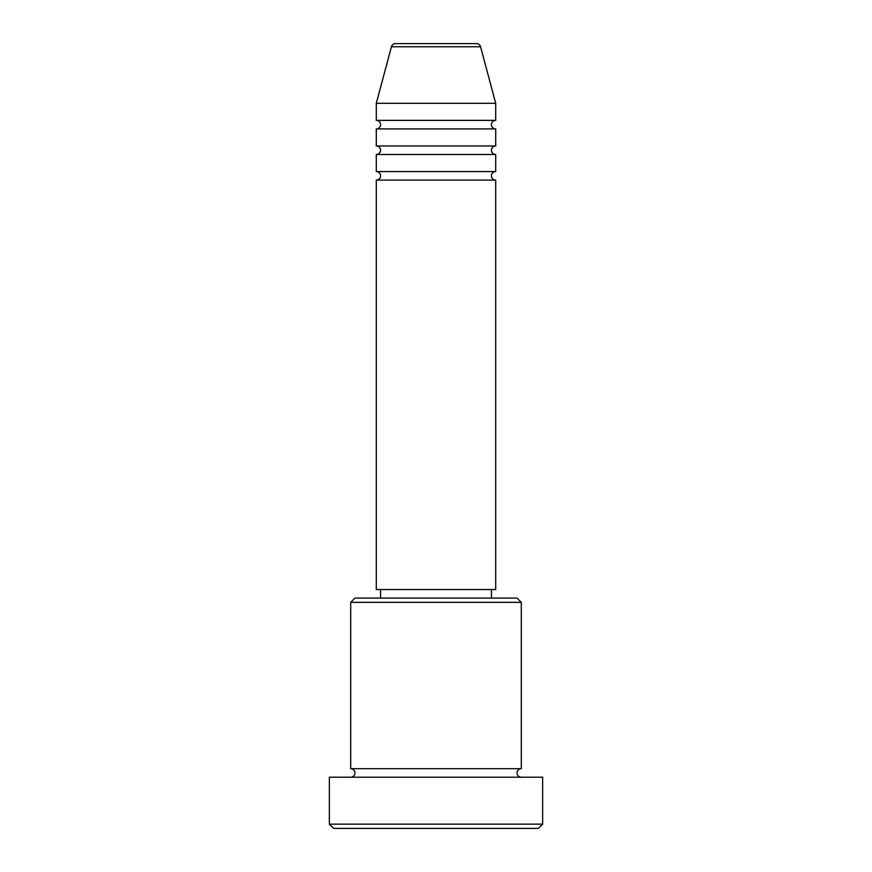 <?xml version="1.0" encoding="UTF-8"?>
<svg xmlns="http://www.w3.org/2000/svg" width="872" height="872" viewBox="0 0 872 872"><rect width="100%" height="100%" fill="white"/><g stroke="black" fill="none" stroke-linecap="round" stroke-linejoin="round"><path stroke-width="1.31" d="M480.559 46.761L391.441 46.761A4.262 4.262 0 0 1 395.561 43.6L476.439 43.6A4.262 4.262 0 0 1 480.559 46.761L495.71 103.31L376.29 103.31L376.29 120.369A4.262 4.262 0 0 1 380.552 124.642A4.262 4.262 0 0 1 376.29 128.903L376.29 145.962A4.262 4.262 0 0 1 380.552 150.235A4.262 4.262 0 0 1 376.29 154.497L376.29 171.555A4.262 4.262 0 0 1 380.552 175.817A4.262 4.262 0 0 1 376.29 180.09L376.29 589.548L495.71 589.548L495.71 180.09L376.29 180.09M495.71 103.31L495.71 120.369A4.262 4.262 0 0 0 491.448 124.642A4.262 4.262 0 0 0 495.71 128.903L495.71 145.962A4.262 4.262 0 0 0 491.448 150.235A4.262 4.262 0 0 0 495.71 154.497L495.71 171.555A4.262 4.262 0 0 0 491.448 175.817A4.262 4.262 0 0 0 495.71 180.09M350.697 602.345L354.959 598.083L517.042 598.083L521.303 602.345L350.697 602.345L350.697 768.69A4.262 4.262 0 0 1 354.959 772.952A4.262 4.262 0 0 1 350.697 777.214M538.362 828.4L333.638 828.4L329.365 824.138L542.635 824.138L538.362 828.4M521.303 602.345L521.303 768.69A4.262 4.262 0 0 0 517.042 772.952A4.262 4.262 0 0 0 521.303 777.214M495.71 154.497L376.29 154.497M495.71 171.555L376.29 171.555M380.552 589.548L380.552 598.083M491.448 589.548L491.448 598.083M521.303 768.69L350.697 768.69M542.635 824.138L542.635 777.214L329.365 777.214L329.365 824.138M391.441 46.761L376.29 103.31M495.71 120.369L376.29 120.369M495.71 128.903L376.29 128.903M495.71 145.962L376.29 145.962"/></g></svg>
